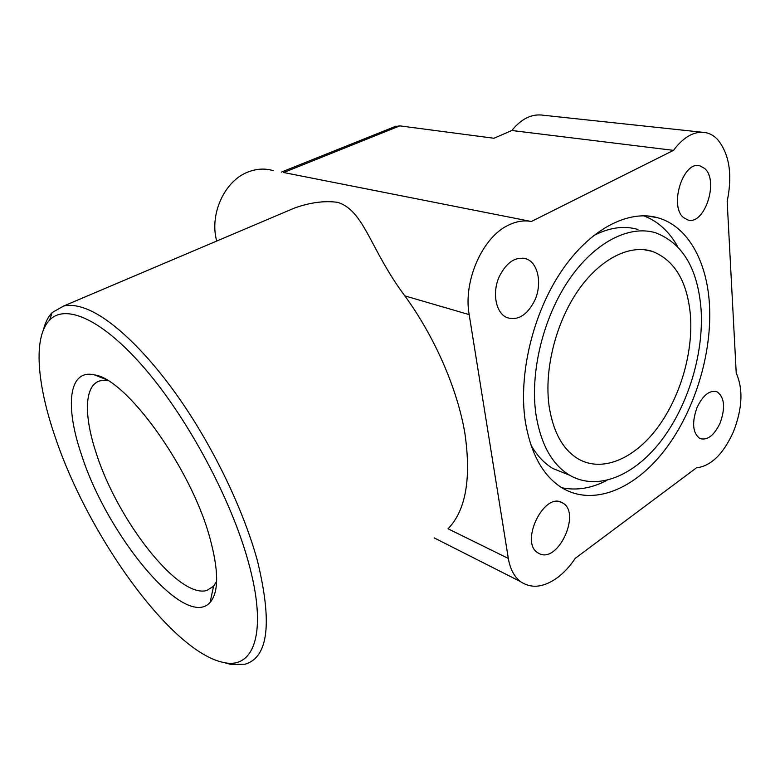 <?xml version="1.0" encoding="UTF-8"?>
<svg xmlns="http://www.w3.org/2000/svg" width="780" height="780" viewBox="0 0 780 780"><rect width="100%" height="100%" fill="white"/><g stroke="black" fill="none" stroke-linecap="round" stroke-linejoin="round"><path stroke-width="1.17" d="M508.326 558.431L469.18 314.623C463.027 281.044 482.547 236.964 508.541 225.108C516.38 221.296 523.994 220.096 531.365 221.5L673.491 150.364C683.738 136.753 694.414 130.826 705.51 132.581C709.898 133.458 713.837 135.661 717.308 139.191C729.378 153.67 732.664 174.418 727.175 201.454L736.232 373.152C743.32 389.113 742.404 408.623 733.473 431.662C723.401 454.009 711.058 466.079 696.433 467.854L575.231 558.353C570.024 566.173 564.164 572.549 557.661 577.483C543.777 587.515 531.424 588.91 520.591 581.656C514.225 576.781 510.139 569.039 508.326 558.431L448.052 528.791C465.855 510.364 471.452 478.433 464.841 432.978C457.304 388.83 434.86 337.096 404.859 295.873C370.052 249.483 364.445 210.707 337.672 202.342C324.392 200.548 309.933 202.478 294.304 208.114L63.531 306.072C70.473 304.405 78.868 305.662 88.715 309.875C114.484 321.058 149.799 355.192 182.822 403.669C215.797 452.185 244.023 511.953 257.332 560.42C272.493 622.674 268.418 657.267 245.115 664.209L230.939 664.443L224.396 662.698M673.491 150.364L511.817 130.504C521.498 118.628 531.989 113.539 543.28 115.245L702.078 132.22M278.05 215.017L294.304 208.114M43.446 329.755C45.26 322.51 48.165 316.787 52.153 312.575L63.531 306.072M216.625 581.344L213.583 586.19L206.827 590.45C178.522 598.981 117.448 520.104 96.349 453.541C83.665 415.808 84.094 384.637 100.484 380.738L107.728 380.562M81.676 455.286C64.915 406.877 68.114 368.501 94.682 374.936C126.194 378.924 190.486 467.327 209.557 536.747C218.809 570.219 218.985 592.117 210.093 602.423C185.153 630.503 107.328 535.626 81.676 455.286M248.196 561.366C231.104 499.405 188.419 419.484 145.519 369.389C102.531 319.118 65.52 303.322 49.608 320.112C32.672 337.506 37.206 385.573 55.789 438.789C88.969 536.64 171.415 652.139 223.743 662.522C254.046 669.464 268.174 632.336 248.196 561.366M273.351 170.674C265.2 168.236 256.893 168.626 248.42 171.863C224.767 180.375 209.167 214.168 216.703 240.991L216.713 241.049M499.268 276.588C506.649 262.051 515.697 256.171 526.412 258.94C538.21 262.957 542.285 283.94 534.865 300.154C527.329 315.169 517.978 320.96 506.815 317.558C495.836 313.111 491.878 292.685 499.268 276.588M704.75 168.529C719.297 180.98 704.33 225.907 687.667 219.882L683.699 217.678C668.752 206.476 683.114 160.407 699.913 165.818L704.75 168.529M720.193 422.867C714.178 435.503 707.411 440.719 699.884 438.526C692.659 433.105 691.704 422.77 697.027 407.531C703.014 395.08 709.673 389.844 717.015 391.804C724.503 397.176 725.566 407.531 720.193 422.867M539.75 553.858L537.664 552.718C519.821 542.022 543.865 492.238 561.756 502.466L562.897 503.09C581.032 512.986 558.509 562.702 539.75 553.858M549.023 405.561C544.177 369.632 555.682 323.222 577.756 291.037C599.849 258.823 629.752 243.984 652.411 251.394C674.944 260.423 687.648 282.067 690.514 316.348C693.059 354.159 679.604 398.658 656.672 428.873C633.76 458.962 602.326 472.495 578.584 459.137C562.897 449.875 553.049 432.023 549.023 405.561M593.278 235.794C609.229 227.468 624.127 225.361 637.981 229.495M701.093 309.68C697.905 268.915 682.783 243.292 655.717 232.82C629.314 224.679 594.496 242.219 568.815 280.049C543.143 317.84 529.981 372.138 535.87 413.848C540.637 443.947 551.87 464.392 569.575 475.186C597.46 491.468 634.364 475.722 661.177 440.778C688.018 405.678 703.862 353.944 701.093 309.68M709.439 304.415C712.345 353.886 694.561 411.352 664.579 450.343C634.627 489.148 593.278 506.659 562.048 487.88C542.831 475.858 530.546 453.433 525.184 420.595C518.398 374.302 532.837 313.657 561.356 271.333C589.894 228.95 628.631 209.196 658.018 217.815C687.96 226.288 706.972 261.456 709.439 304.415M606.908 480.373C591.503 488.368 576.449 490.815 561.736 487.695M643.539 215.748C657.793 221.101 669.182 231.406 677.693 246.665M566.992 474.152L553.01 468.575C544.255 463.398 536.874 455.481 530.849 444.844M511.817 130.504L493.945 138.255L399.828 125.872L394.768 126.653M531.365 221.5L283.657 172.526L399.828 125.872M469.18 314.623L404.859 295.873M520.591 581.656L434.197 537.898M105.466 379.275L94.682 374.936M49.608 320.112L52.153 312.575M526.412 258.94L522.766 258.102M652.411 251.394L643.558 249.6M658.018 217.815L647.049 215.884M569.575 475.186L553.01 468.575M562.897 503.09L559.845 501.793M717.015 391.804L715.27 391.297M699.913 165.818L698.246 165.604M395.977 126.175L281.375 172.107M223.743 662.522L230.939 664.443M213.583 586.19L210.093 602.423M206.827 590.45L213.359 586.443"/></g></svg>
